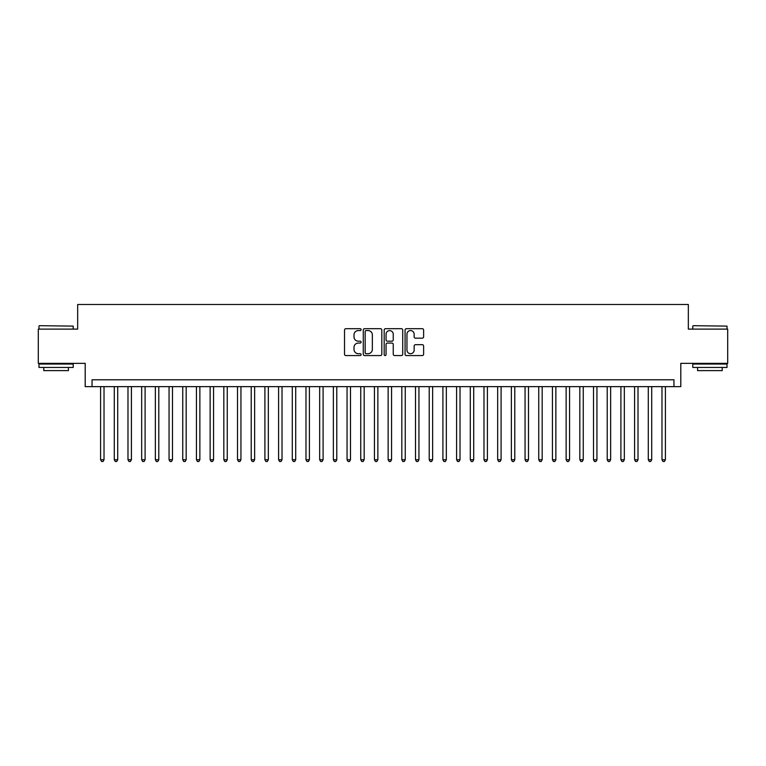 <?xml version="1.0" encoding="UTF-8"?>
<svg xmlns="http://www.w3.org/2000/svg" width="766" height="766" viewBox="0 0 766 766"><rect width="100%" height="100%" fill="white"/><g stroke="black" fill="none" stroke-linecap="round" stroke-linejoin="round"><path stroke-width="1.15" d="M361.092 329.629A0.938 0.938 0 0 0 360.154 328.691L345.868 328.691A1.341 1.341 0 0 0 344.528 330.031L344.528 354.227A1.341 1.341 0 0 0 345.868 355.568L360.154 355.568A0.938 0.938 0 0 0 361.092 354.629A0.938 0.938 0 0 0 360.154 353.691L358.306 353.691A4.299 4.299 0 0 1 354.007 349.382L354.007 347.371A4.299 4.299 0 0 1 358.306 343.072L360.154 343.072A0.938 0.938 0 0 0 361.092 342.124A0.938 0.938 0 0 0 360.154 341.186L358.306 341.186A4.299 4.299 0 0 1 354.007 336.887L354.007 334.876A4.299 4.299 0 0 1 358.306 330.567L360.154 330.567A0.938 0.938 0 0 0 361.092 329.629M422.277 338.16A1.341 1.341 0 0 0 423.617 336.82L423.617 330.031A1.341 1.341 0 0 0 422.277 328.691L406.42 328.691A1.341 1.341 0 0 0 405.07 330.031L405.07 354.227A1.341 1.341 0 0 0 406.42 355.568L422.277 355.568A1.341 1.341 0 0 0 423.617 354.227L423.617 346.031A1.341 1.341 0 0 0 422.277 344.681L415.488 344.681A1.341 1.341 0 0 0 414.147 346.031L414.147 350.091A3.591 3.591 0 0 1 410.547 353.691A3.591 3.591 0 0 1 406.957 350.091L406.957 334.168A3.591 3.591 0 0 1 410.547 330.567A3.591 3.591 0 0 1 414.147 334.168L414.147 336.82A1.341 1.341 0 0 0 415.488 338.16L422.277 338.16M673.956 386.629L680.802 386.629L680.802 363.352L727.7 363.352L727.7 329.121L688.337 329.121L688.337 304.475L77.663 304.475L77.663 329.121L38.3 329.121L38.3 363.352L85.198 363.352L85.198 386.629L673.956 386.629L673.956 379.783L92.044 379.783L92.044 386.629M381.822 330.031A1.341 1.341 0 0 0 380.482 328.691L364.626 328.691A1.341 1.341 0 0 0 363.275 330.031L363.275 354.227A1.341 1.341 0 0 0 364.626 355.568L380.482 355.568A1.341 1.341 0 0 0 381.822 354.227L381.822 330.031M385.518 328.691L401.374 328.691A1.341 1.341 0 0 1 402.725 330.031L402.725 354.227A1.341 1.341 0 0 1 401.374 355.568L394.595 355.568A1.341 1.341 0 0 1 393.245 354.227L393.245 344.413A1.341 1.341 0 0 0 391.905 343.072L387.405 343.072A1.341 1.341 0 0 0 386.054 344.413L386.054 354.629A0.938 0.938 0 0 1 385.116 355.568A0.938 0.938 0 0 1 384.178 354.629L384.178 330.031A1.341 1.341 0 0 1 385.518 328.691M366.1 330.567A0.938 0.938 0 0 0 365.162 331.515L365.162 352.743A0.938 0.938 0 0 0 366.1 353.691L368.044 353.691A4.299 4.299 0 0 0 372.353 349.382L372.353 334.876A4.299 4.299 0 0 0 368.044 330.567L366.1 330.567M393.245 334.235A3.591 3.591 0 0 0 389.655 330.634A3.591 3.591 0 0 0 386.054 334.235L386.054 339.845A1.341 1.341 0 0 0 387.405 341.186L391.905 341.186A1.341 1.341 0 0 0 393.245 339.845L393.245 334.235M100.595 386.629L100.595 459.744L104.023 459.744L104.023 386.629M104.023 459.744L102.998 461.525L101.629 461.525L100.595 459.744M39.392 325.694L73.21 326.105L39.392 325.694M56.1 367.46L38.98 367.46L38.98 364.032L73.21 364.032L73.21 367.46L56.1 367.46M68.423 367.46L68.423 370.61L43.777 370.61L43.777 367.46M693.192 325.694L727.02 326.105L693.192 325.694M709.9 367.46L692.79 367.46L692.79 364.032L727.02 364.032L727.02 367.46L709.9 367.46M722.223 367.46L722.223 370.61L697.577 370.61L697.577 367.46M114.287 386.629L114.287 459.744L117.715 459.744L117.715 386.629M117.715 459.744L116.691 461.525L115.321 461.525L114.287 459.744M127.979 386.629L127.979 459.744L131.407 459.744L131.407 386.629M131.407 459.744L130.383 461.525L129.014 461.525L127.979 459.744M141.672 386.629L141.672 459.744L145.1 459.744L145.1 386.629M145.1 459.744L144.075 461.525L142.706 461.525L141.672 459.744M155.364 386.629L155.364 459.744L158.792 459.744L158.792 386.629M158.792 459.744L157.767 461.525L156.398 461.525L155.364 459.744M169.056 386.629L169.056 459.744L172.484 459.744L172.484 386.629M172.484 459.744L171.46 461.525L170.09 461.525L169.056 459.744M182.748 386.629L182.748 459.744L186.176 459.744L186.176 386.629M186.176 459.744L185.152 461.525L183.783 461.525L182.748 459.744M196.441 386.629L196.441 459.744L199.869 459.744L199.869 386.629M199.869 459.744L198.844 461.525L197.475 461.525L196.441 459.744M210.133 386.629L210.133 459.744L213.561 459.744L213.561 386.629M213.561 459.744L212.536 461.525L211.167 461.525L210.133 459.744M223.825 386.629L223.825 459.744L227.253 459.744L227.253 386.629M227.253 459.744L226.229 461.525L224.859 461.525L223.825 459.744M237.517 386.629L237.517 459.744L240.945 459.744L240.945 386.629M240.945 459.744L239.921 461.525L238.552 461.525L237.517 459.744M251.21 386.629L251.21 459.744L254.638 459.744L254.638 386.629M254.638 459.744L253.613 461.525L252.244 461.525L251.21 459.744M264.902 386.629L264.902 459.744L268.33 459.744L268.33 386.629M268.33 459.744L267.305 461.525L265.936 461.525L264.902 459.744M278.594 386.629L278.594 459.744L282.022 459.744L282.022 386.629M282.022 459.744L280.998 461.525L279.628 461.525L278.594 459.744M292.286 386.629L292.286 459.744L295.714 459.744L295.714 386.629M295.714 459.744L294.69 461.525L293.321 461.525L292.286 459.744M305.979 386.629L305.979 459.744L309.407 459.744L309.407 386.629M309.407 459.744L308.382 461.525L307.013 461.525L305.979 459.744M319.671 386.629L319.671 459.744L323.099 459.744L323.099 386.629M323.099 459.744L322.074 461.525L320.705 461.525L319.671 459.744M333.363 386.629L333.363 459.744L336.791 459.744L336.791 386.629M336.791 459.744L335.767 461.525L334.397 461.525L333.363 459.744M347.055 386.629L347.055 459.744L350.483 459.744L350.483 386.629M350.483 459.744L349.459 461.525L348.09 461.525L347.055 459.744M360.748 386.629L360.748 459.744L364.176 459.744L364.176 386.629M364.176 459.744L363.151 461.525L361.782 461.525L360.748 459.744M374.44 386.629L374.44 459.744L377.868 459.744L377.868 386.629M377.868 459.744L376.843 461.525L375.474 461.525L374.44 459.744M388.132 386.629L388.132 459.744L391.56 459.744L391.56 386.629M391.56 459.744L390.526 461.525L389.157 461.525L388.132 459.744M401.824 386.629L401.824 459.744L405.252 459.744L405.252 386.629M405.252 459.744L404.218 461.525L402.849 461.525L401.824 459.744M415.517 386.629L415.517 459.744L418.945 459.744L418.945 386.629M418.945 459.744L417.91 461.525L416.541 461.525L415.517 459.744M429.209 386.629L429.209 459.744L432.637 459.744L432.637 386.629M432.637 459.744L431.603 461.525L430.233 461.525L429.209 459.744M442.901 386.629L442.901 459.744L446.329 459.744L446.329 386.629M446.329 459.744L445.295 461.525L443.926 461.525L442.901 459.744M456.593 386.629L456.593 459.744L460.021 459.744L460.021 386.629M460.021 459.744L458.987 461.525L457.618 461.525L456.593 459.744M470.286 386.629L470.286 459.744L473.714 459.744L473.714 386.629M473.714 459.744L472.679 461.525L471.31 461.525L470.286 459.744M483.978 386.629L483.978 459.744L487.406 459.744L487.406 386.629M487.406 459.744L486.372 461.525L485.002 461.525L483.978 459.744M497.67 386.629L497.67 459.744L501.098 459.744L501.098 386.629M501.098 459.744L500.064 461.525L498.695 461.525L497.67 459.744M511.362 386.629L511.362 459.744L514.79 459.744L514.79 386.629M514.79 459.744L513.756 461.525L512.387 461.525L511.362 459.744M525.055 386.629L525.055 459.744L528.483 459.744L528.483 386.629M528.483 459.744L527.448 461.525L526.079 461.525L525.055 459.744M538.747 386.629L538.747 459.744L542.175 459.744L542.175 386.629M542.175 459.744L541.141 461.525L539.771 461.525L538.747 459.744M552.439 386.629L552.439 459.744L555.867 459.744L555.867 386.629M555.867 459.744L554.833 461.525L553.464 461.525L552.439 459.744M566.131 386.629L566.131 459.744L569.559 459.744L569.559 386.629M569.559 459.744L568.525 461.525L567.156 461.525L566.131 459.744M579.824 386.629L579.824 459.744L583.252 459.744L583.252 386.629M583.252 459.744L582.217 461.525L580.848 461.525L579.824 459.744M593.516 386.629L593.516 459.744L596.944 459.744L596.944 386.629M596.944 459.744L595.91 461.525L594.54 461.525L593.516 459.744M607.208 386.629L607.208 459.744L610.636 459.744L610.636 386.629M610.636 459.744L609.602 461.525L608.233 461.525L607.208 459.744M620.9 386.629L620.9 459.744L624.328 459.744L624.328 386.629M624.328 459.744L623.294 461.525L621.925 461.525L620.9 459.744M634.593 386.629L634.593 459.744L638.021 459.744L638.021 386.629M638.021 459.744L636.986 461.525L635.617 461.525L634.593 459.744M648.285 386.629L648.285 459.744L651.713 459.744L651.713 386.629M651.713 459.744L650.679 461.525L649.309 461.525L648.285 459.744M661.977 386.629L661.977 459.744L665.405 459.744L665.405 386.629M665.405 459.744L664.371 461.525L663.002 461.525L661.977 459.744M38.98 329.121L38.98 326.105M46.793 364.032L46.793 363.352M65.407 364.032L65.407 363.352M73.21 329.121L73.21 326.105M692.79 329.121L692.79 326.105M700.593 364.032L700.593 363.352M719.207 364.032L719.207 363.352M727.02 329.121L727.02 326.105"/></g></svg>
